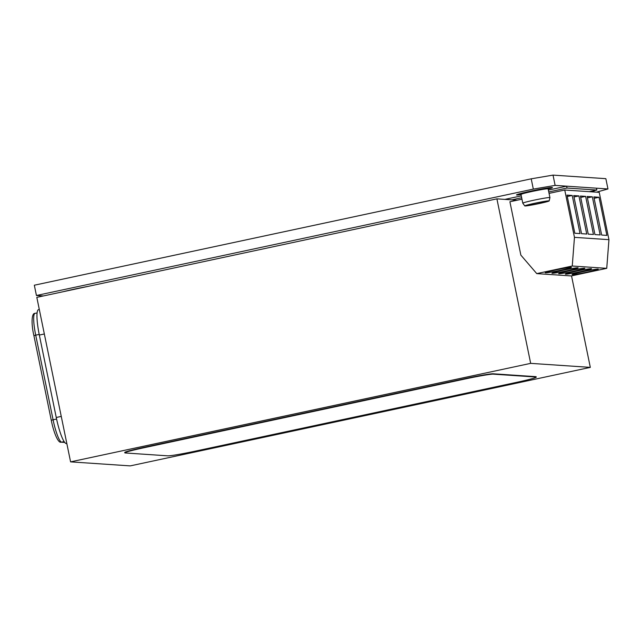 <?xml version="1.0" encoding="UTF-8"?>
<svg xmlns="http://www.w3.org/2000/svg" width="641" height="641" viewBox="0 0 641 641"><rect width="100%" height="100%" fill="white"/><g stroke="black" fill="none" stroke-linecap="round" stroke-linejoin="round"><path stroke-width="0.96" d="M496.903 198.854L36.817 297.36L70.59 461.865L530.668 363.359L496.903 198.854L517.119 200.216M530.668 363.359L590.313 367.381L130.235 465.887L70.59 461.865M590.313 367.381L571.532 275.878M39.301 309.467L38.516 309.635A26.329 4.535 77.9 0 0 39.333 335.059L44.341 333.985M61.256 416.41L56.256 417.483L39.333 335.059M56.256 417.483A26.329 4.535 77.9 0 0 66.239 443.564L66.808 443.436M66.84 443.604L66.239 443.564M584.632 268.218A13.373 0.649 168.4 0 0 570.482 270.582A13.373 0.649 168.4 0 0 558.648 273.667A13.373 0.649 168.4 0 0 558.864 273.739A13.373 0.649 168.4 0 0 573.014 271.375A13.373 0.649 168.4 0 0 584.848 268.291A13.373 0.649 168.4 0 0 584.632 268.218M571.211 267.313A13.373 0.649 168.4 0 0 557.069 269.677A13.373 0.649 168.4 0 0 545.227 272.762A13.373 0.649 168.4 0 0 545.443 272.834A13.373 0.649 168.4 0 0 559.593 270.47A13.373 0.649 168.4 0 0 571.427 267.385A13.373 0.649 168.4 0 0 571.211 267.313M577.918 267.77A13.373 0.649 168.4 0 0 563.776 270.125A13.373 0.649 168.4 0 0 551.941 273.21A13.373 0.649 168.4 0 0 552.157 273.282A13.373 0.649 168.4 0 0 566.299 270.927A13.373 0.649 168.4 0 0 578.142 267.834A13.373 0.649 168.4 0 0 577.918 267.77M591.339 268.675A13.373 0.649 168.4 0 0 577.196 271.031A13.373 0.649 168.4 0 0 565.354 274.116A13.373 0.649 168.4 0 0 565.578 274.188A13.373 0.649 168.4 0 0 579.72 271.832A13.373 0.649 168.4 0 0 591.555 268.739A13.373 0.649 168.4 0 0 591.339 268.675M598.045 269.124A13.373 0.649 168.4 0 0 583.903 271.48A13.373 0.649 168.4 0 0 572.068 274.572A13.373 0.649 168.4 0 0 572.285 274.636A13.373 0.649 168.4 0 0 586.427 272.281A13.373 0.649 168.4 0 0 598.269 269.196A13.373 0.649 168.4 0 0 598.045 269.124M588.246 234.133L593.446 234.486L585.626 196.362L580.417 196.018L588.246 234.133M601.659 235.039L606.867 235.391L599.039 197.268L593.838 196.915L601.659 235.039M574.825 233.228L580.033 233.58L572.205 195.457L566.997 195.112L574.825 233.228M549.057 193.382L564.753 190.024L574.464 237.346L572.253 266.015L536.757 273.611L520.853 255.118L509.899 201.763L521.966 199.183M564.753 190.024L599.239 192.348L608.95 239.67L606.739 268.339L571.243 275.942L536.757 273.611M572.253 266.015L606.739 268.339M574.464 237.346L608.95 239.67M594.952 234.59L600.16 234.943L592.332 196.819L587.124 196.466L594.952 234.59M581.531 233.685L586.739 234.037L578.911 195.914L573.711 195.561L581.531 233.685M580.706 197.42L585.626 196.362M573.999 196.963L578.911 195.914M567.285 196.515L572.205 195.457M594.127 198.325L599.039 197.268M587.412 197.869L592.332 196.819M520.997 194.463A16.434 0.793 -11.6 0 1 518.385 194.56A16.434 0.793 -11.6 0 1 531.549 191.058A16.434 0.793 -11.6 0 1 550.579 187.949A16.434 0.793 -11.6 0 1 548.135 188.887M63.09 291.735A24.55 1.186 -11.6 0 1 74.917 289.019A24.55 1.186 -11.6 0 1 88.049 286.391M43.364 295.958L36.433 295.493L34.326 285.213L531.213 178.823L553.023 175.113L605.849 178.679L607.964 188.959L555.13 185.393L533.32 189.103L531.213 178.823M553.023 175.113L555.13 185.393M36.433 295.493L533.32 189.103M593.181 190.834A16.434 0.793 -11.6 0 1 590.738 191.763M596.451 192.164L607.964 188.959M547.358 201.354A10.697 0.521 168.4 0 0 547.438 201.234A10.697 0.521 168.4 0 0 537.398 202.796A10.697 0.521 168.4 0 0 526.598 205.457A10.697 0.521 168.4 0 0 526.501 205.529A10.697 0.521 168.4 0 0 536.052 204.126A10.697 0.521 168.4 0 0 547.358 201.354M538.664 202.452A12.467 0.601 168.4 0 0 524.771 205.929A12.467 0.601 168.4 0 0 535.291 204.359A12.467 0.601 168.4 0 0 549.185 200.913A12.467 0.601 168.4 0 0 538.664 202.452M549.185 200.913L549.922 197.596A13.854 0.673 168.4 0 0 549.922 197.58A13.854 0.673 168.4 0 0 538.232 199.311A13.854 0.673 168.4 0 0 522.784 203.157A13.854 0.673 168.4 0 0 522.792 203.165L524.771 205.929M548.167 189.039A18.341 0.889 168.4 0 0 552.446 187.565A18.341 0.889 168.4 0 0 536.966 189.848A18.341 0.889 168.4 0 0 516.518 194.944A18.341 0.889 168.4 0 0 521.029 194.608M591.186 191.803A18.341 0.889 168.4 0 0 595.056 190.441A18.341 0.889 168.4 0 0 595.048 190.433M548.384 190.081L566.636 186.17L567.021 188.037L596.843 190.048L589.263 191.675M566.636 186.17L596.459 188.182L596.843 190.048M511.814 199.864L521.678 197.749M548.768 191.947L567.021 188.037M504.884 199.391L521.293 195.882M195.064 451.2A23.885 1.154 -11.6 0 1 167.798 455.831L125.195 452.963A23.885 1.154 -11.6 0 1 124.803 452.834A23.885 1.154 -11.6 0 1 143.937 447.747L465.991 378.791A23.885 1.154 -11.6 0 1 493.258 374.152L535.86 377.028A23.885 1.154 -11.6 0 1 536.253 377.156A23.885 1.154 -11.6 0 1 517.119 382.244L195.064 451.2M124.803 452.834L124.723 452.466A23.885 1.154 -11.6 0 1 143.856 447.378L465.919 378.422A23.885 1.154 -11.6 0 1 493.177 373.783L535.788 376.66A23.885 1.154 -11.6 0 1 536.172 376.78L536.253 377.156M64.116 441.609L61.64 442.138L64.629 442.338M56.584 419.038L53.083 419.791A22.563 3.886 77.9 0 0 61.64 442.138A2.26 2.219 93.9 0 1 61.039 442.178L64.701 442.426M39.197 334.41L35.712 335.155L53.083 419.791L51.312 420.28M37.098 312.912L35.015 313.361A22.563 3.886 77.9 0 0 35.712 335.155L33.941 335.644M520.989 194.415L525.396 192.58L536.413 190.169L545.018 188.638L548.127 188.847A13.854 0.673 168.4 0 0 536.437 190.569A13.854 0.673 168.4 0 0 520.989 194.415L522.784 203.157M591.026 191.298L590.73 191.715A13.854 0.673 168.4 0 0 589.512 191.691M35.015 313.361C31.377 312.912 31.273 324.61 33.901 335.636L51.28 420.272C53.748 433.036 58.315 443.316 61.039 442.178M548.127 188.847L549.922 197.58"/></g></svg>

